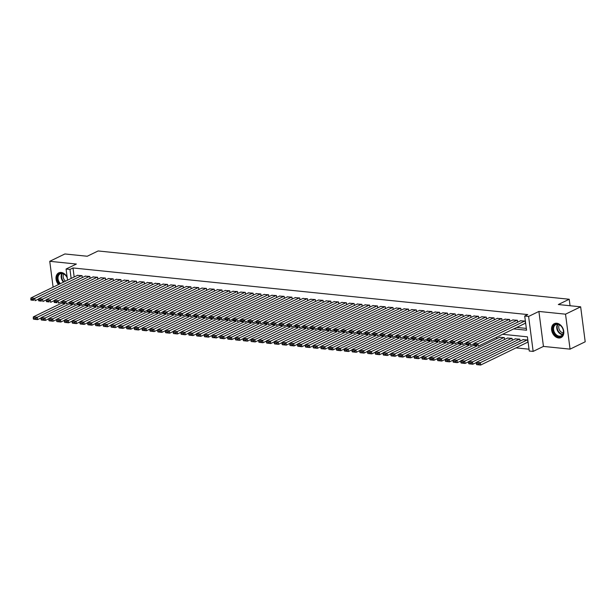 <?xml version="1.0" encoding="UTF-8"?>
<svg xmlns="http://www.w3.org/2000/svg" width="616" height="616" viewBox="0 0 616 616"><rect width="100%" height="100%" fill="white"/><g stroke="black" fill="none" stroke-linecap="round" stroke-linejoin="round"><path stroke-width="0.92" d="M67.129 277.108A7.746 5.698 -115.9 0 0 61.169 272.457A7.746 5.698 -115.9 0 0 58.743 272.865A7.746 5.698 -115.9 0 0 58.489 284.577M558.643 337.991A7.746 5.698 -115.9 0 0 561.068 337.591A7.746 5.698 -115.9 0 0 563.409 329.668A7.746 5.698 -115.9 0 0 556.733 323.246A7.746 5.698 -115.9 0 0 554.308 323.654A7.746 5.698 -115.9 0 0 551.967 331.577A7.746 5.698 -115.9 0 0 558.643 337.991M67.529 280.188L66.081 269.03L76.376 264.041L49.75 261.307L64.888 253.961L87.233 256.248L98.129 250.958L569.207 299.245L558.312 304.535L580.657 306.822L585.2 341.795L570.062 349.141L565.527 314.175L538.9 311.442L528.605 316.439L533.148 351.405L529.26 351.012L527.419 336.837L502.602 334.288M538.9 311.442L543.443 346.415L570.062 349.141M543.443 346.415L533.148 351.405M516.015 347.871L529.029 349.203M49.75 261.307L53.107 287.187M580.657 306.822L565.527 314.175M82.298 277.585L82.043 275.652L77.408 275.39M90.075 278.386L89.821 276.445L85.185 276.184M97.844 279.179L97.597 277.246L92.954 276.984M105.621 279.98L105.367 278.039L100.731 277.778M113.39 280.773L113.144 278.84L108.508 278.578M121.167 281.574L120.913 279.633L116.278 279.371M128.936 282.367L128.69 280.434L124.055 280.172M136.714 283.16L136.459 281.227L131.824 280.965M144.49 283.961L144.236 282.028L139.601 281.758M152.26 284.754L152.006 282.821L147.37 282.559M160.037 285.555L159.783 283.622L155.147 283.352M167.806 286.348L167.56 284.415L162.917 284.153M175.583 287.148L175.329 285.216L170.694 284.946M183.352 287.942L183.106 286.009L178.471 285.747M191.129 288.742L190.875 286.81L186.24 286.54M198.899 289.535L198.652 287.603L194.017 287.341M206.676 290.336L206.422 288.396L201.786 288.134M214.445 291.129L214.199 289.197L209.563 288.935M222.222 291.93L221.968 289.99L217.333 289.728M229.999 292.723L229.745 290.791L225.11 290.529M237.768 293.524L237.514 291.584L232.879 291.322M245.545 294.317L245.291 292.384L240.656 292.123M253.315 295.118L253.068 293.178L248.425 292.916M261.092 295.911L260.838 293.978L256.202 293.716M268.861 296.712L268.615 294.771L263.979 294.51M276.638 297.505L276.384 295.572L271.748 295.31M284.407 298.298L284.161 296.365L279.525 296.103M292.184 299.099L291.93 297.166L287.295 296.897M299.954 299.892L299.707 297.959L295.072 297.697M307.731 300.693L307.476 298.76L302.841 298.49M315.507 301.486L315.253 299.553L310.618 299.291M323.277 302.287L323.03 300.354L318.387 300.084M331.054 303.08L330.8 301.147L326.164 300.885M338.823 303.88L338.577 301.948L333.941 301.678M346.6 304.674L346.346 302.741L341.711 302.479M354.369 305.474L354.123 303.534L349.488 303.272M362.146 306.267L361.892 304.335L357.257 304.073M369.916 307.068L369.669 305.128L365.034 304.866M377.693 307.861L377.439 305.929L372.803 305.667M385.47 308.662L385.216 306.722L380.58 306.46M393.239 309.455L392.985 307.523L388.35 307.261M401.016 310.256L400.762 308.316L396.127 308.054M408.785 311.049L408.539 309.116L403.896 308.855M416.562 311.85L416.308 309.91L411.673 309.648M424.332 312.643L424.085 310.71L419.45 310.449M432.109 313.436L431.855 311.504L427.219 311.242M439.878 314.237L439.632 312.304L434.996 312.043M447.655 315.03L447.401 313.097L442.765 312.836M455.424 315.831L455.178 313.898L450.542 313.629M463.201 316.624L462.947 314.691L458.312 314.43M470.978 317.425L470.724 315.492L466.089 315.223M478.748 318.218L478.501 316.285L473.858 316.023M486.525 319.019L486.27 317.086L481.635 316.817M494.294 319.812L494.047 317.879L489.412 317.617M502.071 320.613L501.817 318.672L497.181 318.41M509.84 321.406L509.594 319.473L504.958 319.211M517.617 322.207L517.363 320.266L512.728 320.004M527.512 342.288L527.897 342.327L527.596 339.97L522.961 339.701M520.073 341.102L519.819 339.17L515.184 338.908M512.296 340.309L512.05 338.377L507.407 338.107M504.527 339.508L504.273 337.576L499.638 337.314M496.558 337.221L496.75 338.715M513.706 328.898L526.565 330.215L524.716 316.039L527.75 314.576L72.996 267.96L74.166 276.961M516.732 327.427L526.326 328.413M525.055 323.392L525.448 323.431L525.14 321.067L520.505 320.805M570.054 305.736L569.207 299.245M66.081 269.03L69.97 269.431L71.14 278.432M72.996 267.96L69.97 269.431M524.716 316.039L528.605 316.439M524.747 321.028L477.893 343.774L478.201 346.138L525.417 323.215M520.867 320.628L474.004 343.374L477.893 343.774L476.615 344.806L473.889 344.529L474.012 345.468L476.738 345.753L476.615 344.806M476.738 345.753L474.012 345.468M473.889 344.529L474.004 343.374M527.204 339.924L480.341 362.678L476.461 362.277L523.315 339.531M479.063 363.71L480.341 362.678L480.649 365.042L476.769 364.641L479.186 364.649L479.063 363.71L476.345 363.425L476.468 364.372M527.873 342.119L480.649 365.042L479.186 364.649M476.461 362.277L476.345 363.425M557.341 324.008A6.699 4.928 64.1 0 1 563.417 330.923A6.699 4.928 64.1 0 1 559.005 336.767A6.699 4.928 64.1 0 1 552.922 329.845A6.699 4.928 64.1 0 1 557.341 324.008M559.243 336.144A6.206 4.566 -115.9 0 0 561.184 335.82A6.206 4.566 -115.9 0 0 563.062 329.475A6.206 4.566 -115.9 0 0 557.711 324.332A6.206 4.566 -115.9 0 0 555.763 324.655A6.206 4.566 -115.9 0 0 553.892 331A6.206 4.566 -115.9 0 0 559.243 336.144M563.27 332.886A4.889 3.596 64.1 0 1 563.216 332.886A4.889 3.596 64.1 0 1 559.359 329.768A4.889 3.596 64.1 0 1 559.359 324.832M554.808 323.462L554.908 323.415A7.692 5.659 -115.9 0 0 554.808 323.462A7.692 5.659 -115.9 0 0 552.483 331.331A7.692 5.659 -115.9 0 0 559.12 337.707A7.692 5.659 -115.9 0 0 561.53 337.306A7.692 5.659 -115.9 0 0 561.638 337.26L561.53 337.306M59.721 283.976A6.699 4.928 64.1 0 1 58.482 282.32A6.699 4.928 64.1 0 1 59.267 273.797A6.699 4.928 64.1 0 1 66.736 276.869A6.699 4.928 64.1 0 1 67.229 277.839M67.236 277.955A6.206 4.566 -115.9 0 0 66.736 276.923A6.206 4.566 -115.9 0 0 60.199 273.866A6.206 4.566 -115.9 0 0 59.09 281.966A6.206 4.566 -115.9 0 0 60.383 283.653M65.512 281.166A4.889 3.596 64.1 0 1 64.033 279.425A4.889 3.596 64.1 0 1 63.794 274.035M59.352 272.619A7.692 5.659 -115.9 0 0 59.252 272.672A7.692 5.659 -115.9 0 0 57.866 282.721A7.692 5.659 -115.9 0 0 59.013 284.322M516.978 320.228L470.116 342.981L470.424 345.337L473.981 343.613M513.09 319.827L466.227 342.581L470.116 342.981L468.838 344.005L466.12 343.728L466.243 344.675L468.961 344.952L468.838 344.005M468.961 344.952L466.243 344.675M466.12 343.728L466.227 342.581M509.201 319.435L462.347 342.18L462.647 344.544L466.204 342.819M505.312 319.034L458.458 341.78L462.347 342.18L461.068 343.212L458.343 342.935L458.466 343.874L461.192 344.159L461.068 343.212M461.192 344.159L458.466 343.874M458.343 342.935L458.458 341.78M501.432 318.634L454.57 341.387L454.877 343.743L458.435 342.019M497.543 318.241L450.681 340.987L454.57 341.387L453.291 342.411L450.573 342.134L450.696 343.081L453.415 343.358L453.291 342.411M453.415 343.358L450.696 343.081M450.573 342.134L450.681 340.987M493.655 317.841L446.793 340.586L447.101 342.95L450.658 341.226M489.766 317.44L442.912 340.186L446.793 340.586L445.514 341.618L442.796 341.341L442.919 342.288L445.637 342.565L445.514 341.618M445.637 342.565L442.919 342.288M442.796 341.341L442.912 340.186M519.434 339.131L472.572 361.877L468.684 361.484L515.546 338.731M471.294 362.909L472.572 361.877L472.88 364.241L468.992 363.84L471.417 363.856L471.294 362.909L468.576 362.632L468.699 363.579M476.438 362.516L472.88 364.241L471.417 363.856M468.684 361.484L468.576 362.632M511.657 338.33L464.795 361.084L460.914 360.683L507.769 337.938M463.517 362.116L464.795 361.084L465.103 363.448L461.215 363.047L463.64 363.055L463.517 362.116L460.799 361.831L460.922 362.778M468.661 361.715L465.103 363.448L463.64 363.055M460.914 360.683L460.799 361.831M503.88 337.537L457.026 360.283L453.137 359.89L500 337.137M455.748 361.315L457.026 360.283L457.334 362.647L453.445 362.247L455.871 362.262L455.748 361.315L453.03 361.038L453.145 361.985M460.891 360.922L457.334 362.647L455.871 362.262M453.137 359.89L453.03 361.038M477.007 346.015L449.249 359.49L445.36 359.09L473.981 345.199M447.971 360.522L449.249 359.49L449.557 361.854L445.668 361.453L448.094 361.461L447.971 360.522L445.252 360.245L445.376 361.184M453.114 360.121L449.557 361.854L448.094 361.461M445.36 359.09L445.252 360.245M485.885 317.04L439.023 339.793L439.331 342.15L442.889 340.425M481.997 316.647L435.135 339.393L439.023 339.793L437.745 340.825L435.027 340.54L435.15 341.487L437.868 341.764L437.745 340.825M437.868 341.764L435.15 341.487M435.027 340.54L435.135 339.393M469.23 345.222L441.48 358.689L437.591 358.296L466.204 344.406M440.201 359.721L441.48 358.689L441.788 361.053L437.899 360.653L440.325 360.668L440.201 359.721L437.476 359.444L437.599 360.391M445.337 359.328L441.788 361.053L440.325 360.668M437.591 358.296L437.476 359.444M478.108 316.247L431.246 338.993L431.554 341.356L435.112 339.632M474.22 315.846L427.365 338.592L431.246 338.993L429.968 340.024L427.25 339.747L427.373 340.694L430.091 340.971L429.968 340.024M430.091 340.971L427.373 340.694M427.25 339.747L427.365 338.592M461.461 344.421L433.702 357.896L429.814 357.496L458.435 343.605M432.424 358.928L433.702 357.896L434.01 360.26L430.122 359.86L432.548 359.875L432.424 358.928L429.706 358.651L429.829 359.59M437.568 358.527L434.01 360.26L432.548 359.875M429.814 357.496L429.706 358.651M470.331 315.446L423.477 338.199L423.785 340.563L427.342 338.831M466.451 315.053L419.588 337.799L423.477 338.199L422.199 339.231L419.473 338.946L419.596 339.893L422.322 340.171L422.199 339.231M422.322 340.171L419.596 339.893M419.473 338.946L419.588 337.799M453.684 343.628L425.933 357.095L422.045 356.702L450.658 342.812M424.655 358.127L425.933 357.095L426.233 359.459L422.353 359.066L424.778 359.074L424.655 358.127L421.929 357.85L422.052 358.797M429.791 357.734L426.233 359.459L424.778 359.074M422.045 356.702L421.929 357.85M462.562 314.653L415.7 337.399L416.008 339.762L419.565 338.038M458.674 314.252L411.811 336.998L415.7 337.399L414.422 338.43L411.704 338.153L411.827 339.1L414.545 339.377L414.422 338.43M414.545 339.377L411.827 339.1M411.704 338.153L411.811 336.998M445.915 342.827L418.156 356.302L414.268 355.902L442.881 342.011M416.878 357.334L418.156 356.302L418.464 358.666L414.576 358.266L417.001 358.281L416.878 357.334L414.16 357.057L414.283 357.996M422.022 356.941L418.464 358.666L417.001 358.281M414.268 355.902L414.16 357.057M454.785 313.852L407.931 336.606L408.239 338.969L411.788 337.237M450.904 313.459L404.042 336.205L407.931 336.606L406.652 337.637L403.927 337.352L404.05 338.3L406.776 338.577L406.652 337.637M406.776 338.577L404.05 338.3M403.927 337.352L404.042 336.205M438.138 342.034L410.387 355.501L406.498 355.109L435.112 341.218M409.109 356.533L410.387 355.501L410.687 357.865L406.806 357.473L409.224 357.48L409.109 356.533L406.383 356.256L406.506 357.203M414.245 356.14L410.687 357.865L409.224 357.48M406.498 355.109L406.383 356.256M447.016 313.059L400.154 335.805L400.462 338.169L404.019 336.444M443.127 312.659L396.265 335.412L400.154 335.805L398.875 336.837L396.157 336.559L396.281 337.506L398.999 337.784L398.875 336.837M398.999 337.784L396.281 337.506M396.157 336.559L396.265 335.412M430.368 341.233L402.61 354.708L398.721 354.308L427.335 340.417M401.332 355.74L402.61 354.708L402.918 357.072L399.029 356.672L401.455 356.687L401.332 355.74L398.614 355.463L398.737 356.402M406.475 355.347L402.918 357.072L401.455 356.687M398.721 354.308L398.614 355.463M439.239 312.258L392.384 335.012L392.685 337.375L396.242 335.643M435.358 311.865L388.496 334.611L392.384 335.012L391.106 336.043L388.38 335.759L388.504 336.706L391.229 336.983L391.106 336.043M391.229 336.983L388.504 336.706M388.38 335.759L388.496 334.611M422.591 340.44L394.833 353.915L390.952 353.515L419.565 339.624M393.555 354.939L394.833 353.915L395.141 356.271L391.252 355.879L393.678 355.886L393.555 354.939L390.837 354.662L390.96 355.609M398.698 354.546L395.141 356.271L393.678 355.886M390.952 353.515L390.837 354.662M431.47 311.465L384.607 334.211L384.915 336.575L388.473 334.85M427.581 311.065L380.719 333.818L384.607 334.211L383.329 335.243L380.611 334.965L380.734 335.913L383.452 336.19L383.329 335.243M383.452 336.19L380.734 335.913M380.611 334.965L380.719 333.818M414.814 339.639L387.064 353.114L383.175 352.714L411.788 338.823M385.785 354.146L387.064 353.114L387.372 355.478L383.483 355.078L385.909 355.093L385.785 354.146L383.067 353.869L383.183 354.808M390.929 353.753L387.372 355.478L385.909 355.093M383.175 352.714L383.067 353.869M423.692 310.672L376.838 333.418L377.138 335.782L380.696 334.049M419.804 310.272L372.95 333.017L376.838 333.418L375.56 334.45L372.834 334.172L372.957 335.112L375.675 335.389L375.56 334.45M375.675 335.389L372.957 335.112M372.834 334.172L372.95 333.017M407.045 338.846L379.287 352.321L375.406 351.921L404.019 338.03M378.008 353.345L379.287 352.321L379.595 354.677L375.706 354.285L378.132 354.292L378.008 353.345L375.29 353.068L375.413 354.015M383.152 352.953L379.595 354.677L378.132 354.292M375.406 351.921L375.29 353.068M415.923 309.871L369.061 332.617L369.369 334.981L372.926 333.256M412.035 309.471L365.173 332.224L369.061 332.617L367.783 333.649L365.065 333.372L365.188 334.319L367.906 334.596L367.783 333.649M367.906 334.596L365.188 334.319M365.065 333.372L365.173 332.224M399.268 338.045L371.517 351.52L367.629 351.12L396.242 337.229M370.239 352.552L371.517 351.52L371.825 353.884L367.937 353.484L370.362 353.499L370.239 352.552L367.513 352.275L367.637 353.222M375.383 352.16L371.825 353.884L370.362 353.499M367.629 351.12L367.513 352.275M408.146 309.078L361.284 331.824L361.592 334.188L365.149 332.463M404.258 308.678L357.403 331.423L361.284 331.824L360.006 332.856L357.288 332.578L357.411 333.518L360.129 333.803L360.006 332.856M360.129 333.803L357.411 333.518M357.288 332.578L357.403 331.423M391.499 337.252L363.74 350.727L359.852 350.327L388.473 336.436M362.462 351.759L363.74 350.727L364.048 353.084L360.16 352.691L362.585 352.699L362.462 351.759L359.744 351.474L359.867 352.421M367.606 351.359L364.048 353.084L362.585 352.699M359.852 350.327L359.744 351.474M400.377 308.277L353.515 331.023L353.823 333.387L357.38 331.662M396.488 307.877L349.626 330.63L353.515 331.023L352.236 332.055L349.518 331.778L349.634 332.725L352.36 333.002L352.236 332.055M352.36 333.002L349.634 332.725M349.518 331.778L349.626 330.63M383.722 336.452L355.971 349.926L352.082 349.526L380.696 335.635M354.693 350.958L355.971 349.926L356.279 352.29L352.39 351.89L354.816 351.905L354.693 350.958L351.967 350.681L352.09 351.628M359.829 350.566L356.279 352.29L354.816 351.905M352.082 349.526L351.967 350.681M392.6 307.484L345.738 330.23L346.046 332.594L349.603 330.869M388.711 307.084L341.857 329.83L345.738 330.23L344.46 331.262L341.741 330.985L341.865 331.924L344.583 332.209L344.46 331.262M344.583 332.209L341.865 331.924M341.741 330.985L341.857 329.83M375.952 335.658L348.194 349.133L344.305 348.733L372.926 334.842M346.916 350.165L348.194 349.133L348.502 351.497L344.614 351.097L347.039 351.105L346.916 350.165L344.198 349.88L344.321 350.827M352.059 349.765L348.502 351.497L347.039 351.105M344.305 348.733L344.198 349.88M384.823 306.683L337.968 329.429L338.276 331.793L341.834 330.068M380.942 306.283L334.08 329.036L337.968 329.429L336.69 330.461L333.964 330.184L334.088 331.131L336.813 331.408L336.69 330.461M336.813 331.408L334.088 331.131M333.964 330.184L334.08 329.036M368.175 334.858L340.425 348.333L336.536 347.932L365.149 334.041M339.147 349.364L340.425 348.333L340.725 350.697L336.844 350.296L339.27 350.312L339.147 349.364L336.421 349.087L336.544 350.034M344.282 348.972L340.725 350.697L339.27 350.312M336.536 347.932L336.421 349.087M377.054 305.89L330.191 328.636L330.499 331L334.057 329.275M373.165 305.49L326.303 328.236L330.191 328.636L328.913 329.668L326.195 329.391L326.318 330.33L329.036 330.615L328.913 329.668M329.036 330.615L326.318 330.33M326.195 329.391L326.303 328.236M360.406 334.065L332.648 347.54L328.759 347.139L357.372 333.248M331.37 348.571L332.648 347.54L332.956 349.903L329.067 349.503L331.493 349.511L331.37 348.571L328.651 348.286L328.775 349.233M336.513 348.171L332.956 349.903L331.493 349.511M328.759 347.139L328.651 348.286M369.277 305.089L322.422 327.843L322.73 330.199L326.28 328.474M365.396 304.689L318.534 327.442L322.422 327.843L321.144 328.867L318.418 328.59L318.541 329.537L321.267 329.814L321.144 328.867M321.267 329.814L318.541 329.537M318.418 328.59L318.534 327.442M352.629 333.264L324.871 346.739L320.99 346.346L349.603 332.447M323.593 347.77L324.871 346.739L325.179 349.103L321.298 348.702L323.716 348.718L323.593 347.77L320.874 347.493L320.998 348.44M328.736 347.378L325.179 349.103L323.716 348.718M320.99 346.346L320.874 347.493M361.507 304.296L314.645 327.042L314.953 329.406L318.51 327.681M357.619 303.896L310.757 326.642L314.645 327.042L313.367 328.074L310.649 327.797L310.772 328.736L313.49 329.021L313.367 328.074M313.49 329.021L310.772 328.736M310.649 327.797L310.757 326.642M344.852 332.471L317.101 345.946L313.213 345.545L341.826 331.654M315.823 346.977L317.101 345.946L317.409 348.31L313.521 347.909L315.946 347.917L315.823 346.977L313.105 346.692L313.228 347.64M320.967 346.577L317.409 348.31L315.946 347.917M313.213 345.545L313.105 346.692M353.73 303.495L306.876 326.249L307.176 328.605L310.733 326.88M349.842 303.103L302.987 325.849L306.876 326.249L305.598 327.273L302.872 326.996L302.995 327.943L305.721 328.22L305.598 327.273M305.721 328.22L302.995 327.943M302.872 326.996L302.987 325.849M337.083 331.67L309.324 345.145L305.444 344.752L334.057 330.861M308.046 346.177L309.324 345.145L309.632 347.509L305.744 347.108L308.169 347.124L308.046 346.177L305.328 345.899L305.451 346.846M313.19 345.784L309.632 347.509L308.169 347.124M305.444 344.752L305.328 345.899M345.961 302.702L299.099 325.448L299.407 327.812L302.964 326.087M342.072 302.302L295.21 325.048L299.099 325.448L297.821 326.48L295.103 326.203L295.226 327.15L297.944 327.427L297.821 326.48M297.944 327.427L295.226 327.15M295.103 326.203L295.21 325.048M329.306 330.877L301.555 344.352L297.667 343.951L326.28 330.06M300.277 345.384L301.555 344.352L301.863 346.716L297.975 346.315L300.4 346.323L300.277 345.384L297.559 345.106L297.674 346.046M305.421 344.983L301.863 346.716L300.4 346.323M297.667 343.951L297.559 345.106M338.184 301.902L291.322 324.655L291.63 327.011L295.187 325.286M334.296 301.509L287.441 324.255L291.322 324.655L290.044 325.687L287.325 325.402L287.449 326.349L290.167 326.626L290.044 325.687M290.167 326.626L287.449 326.349M287.325 325.402L287.441 324.255M321.537 330.084L293.778 343.551L289.897 343.158L318.51 329.267M292.5 344.583L293.778 343.551L294.086 345.915L290.198 345.514L292.623 345.53L292.5 344.583L289.782 344.305L289.905 345.253M297.644 344.19L294.086 345.915L292.623 345.53M289.897 343.158L289.782 344.305M330.415 301.108L283.553 323.854L283.861 326.218L287.418 324.493M326.526 300.708L279.664 323.454L283.553 323.854L282.274 324.886L279.556 324.609L279.679 325.556L282.397 325.833L282.274 324.886M282.397 325.833L279.679 325.556M279.556 324.609L279.664 323.454M322.638 300.308L275.775 323.061L276.084 325.425L279.641 323.693M318.749 299.915L271.895 322.661L275.775 323.061L274.497 324.093L271.779 323.808L271.902 324.755L274.62 325.032L274.497 324.093M274.62 325.032L271.902 324.755M271.779 323.808L271.895 322.661M314.861 299.515L268.006 322.26L268.314 324.624L271.872 322.9M310.98 299.114L264.118 321.86L268.006 322.26L266.728 323.292L264.002 323.015L264.125 323.962L266.851 324.239L266.728 323.292M266.851 324.239L264.125 323.962M264.002 323.015L264.118 321.86M313.76 329.283L286.009 342.758L282.12 342.357L310.733 328.467M284.731 343.79L286.009 342.758L286.317 345.122L282.428 344.721L284.854 344.737L284.731 343.79L282.005 343.512L282.128 344.452M289.866 343.389L286.317 345.122L284.854 344.737M282.12 342.357L282.005 343.512M305.99 328.49L278.232 341.957L274.343 341.564L302.964 327.673M276.954 342.989L278.232 341.957L278.54 344.321L274.651 343.928L277.077 343.936L276.954 342.989L274.236 342.712L274.359 343.659M282.097 342.596L278.54 344.321L277.077 343.936M274.343 341.564L274.236 342.712M298.213 327.689L270.463 341.164L266.574 340.764L295.187 326.873M269.184 342.196L270.463 341.164L270.763 343.528L266.882 343.127L269.308 343.143L269.184 342.196L266.459 341.918L266.582 342.858M274.32 341.803L270.763 343.528L269.308 343.143M266.574 340.764L266.459 341.918M307.091 298.714L260.229 321.467L260.537 323.831L264.095 322.099M303.203 298.321L256.341 321.067L260.229 321.467L258.951 322.499L256.233 322.214L256.356 323.161L259.074 323.439L258.951 322.499M259.074 323.439L256.356 323.161M256.233 322.214L256.341 321.067M290.444 326.896L262.685 340.363L258.797 339.97L287.41 326.08M261.407 341.395L262.685 340.363L262.994 342.727L259.105 342.334L261.53 342.342L261.407 341.395L258.689 341.118L258.812 342.065M266.551 341.002L262.994 342.727L261.53 342.342M258.797 339.97L258.689 341.118M299.314 297.921L252.46 320.666L252.768 323.03L256.318 321.306M295.434 297.52L248.571 320.274L252.46 320.666L251.182 321.698L248.456 321.421L248.579 322.368L251.305 322.645L251.182 321.698M251.305 322.645L248.579 322.368M248.456 321.421L248.571 320.274M282.667 326.095L254.916 339.57L251.028 339.17L279.641 325.279M253.638 340.602L254.916 339.57L255.216 341.934L251.336 341.534L253.754 341.549L253.638 340.602L250.912 340.325L251.035 341.264M258.774 340.209L255.216 341.934L253.754 341.549M251.028 339.17L250.912 340.325M291.545 297.12L244.683 319.873L244.991 322.237L248.548 320.505M287.657 296.727L240.794 319.473L244.683 319.873L243.405 320.905L240.687 320.62L240.81 321.567L243.528 321.845L243.405 320.905M243.528 321.845L240.81 321.567M240.687 320.62L240.794 319.473M274.898 325.302L247.139 338.777L243.251 338.377L271.864 324.486M245.861 339.801L247.139 338.777L247.447 341.133L243.559 340.74L245.984 340.748L245.861 339.801L243.143 339.524L243.266 340.471M251.005 339.408L247.447 341.133L245.984 340.748M243.251 338.377L243.143 339.524M283.768 296.327L236.914 319.073L237.214 321.437L240.771 319.712M279.887 295.926L233.025 318.68L236.914 319.073L235.635 320.104L232.91 319.827L233.033 320.774L235.759 321.051L235.635 320.104M235.759 321.051L233.033 320.774M232.91 319.827L233.025 318.68M267.121 324.501L239.362 337.976L235.481 337.576L264.095 323.685M238.084 339.008L239.362 337.976L239.67 340.34L235.789 339.94L238.207 339.955L238.084 339.008L235.366 338.731L235.489 339.67M243.228 338.615L239.67 340.34L238.207 339.955M235.481 337.576L235.366 338.731M275.999 295.534L229.137 318.28L229.445 320.643L233.002 318.911M272.11 295.133L225.248 317.879L229.137 318.28L227.858 319.311L225.14 319.034L225.264 319.974L227.982 320.251L227.858 319.311M227.982 320.251L225.264 319.974M225.14 319.034L225.248 317.879M259.344 323.708L231.593 337.183L227.704 336.783L256.318 322.892M230.315 338.207L231.593 337.183L231.901 339.539L228.012 339.147L230.438 339.154L230.315 338.207L227.597 337.93L227.712 338.877M235.458 337.814L231.901 339.539L230.438 339.154M227.704 336.783L227.597 337.93M268.222 294.733L221.367 317.479L221.668 319.843L225.225 318.118M264.333 294.332L217.479 317.086L221.367 317.479L220.089 318.51L217.363 318.233L217.487 319.18L220.205 319.458L220.089 318.51M220.205 319.458L217.487 319.18M217.363 318.233L217.479 317.086M251.574 322.907L223.816 336.382L219.935 335.982L248.548 322.091M222.538 337.414L223.816 336.382L224.124 338.746L220.235 338.346L222.661 338.361L222.538 337.414L219.82 337.137L219.943 338.084M227.681 337.021L224.124 338.746L222.661 338.361M219.935 335.982L219.82 337.137M260.452 293.94L213.59 316.686L213.898 319.05L217.456 317.317M256.564 293.539L209.702 316.285L213.59 316.686L212.312 317.717L209.594 317.44L209.717 318.38L212.435 318.665L212.312 317.717M212.435 318.665L209.717 318.38M209.594 317.44L209.702 316.285M243.797 322.114L216.047 335.589L212.158 335.189L240.771 321.298M214.768 336.621L216.047 335.589L216.355 337.945L212.466 337.553L214.892 337.56L214.768 336.621L212.043 336.336L212.166 337.283M219.912 336.221L216.355 337.945L214.892 337.56M212.158 335.189L212.043 336.336M252.675 293.139L205.813 315.885L206.121 318.249L209.679 316.524M248.787 292.739L201.933 315.492L205.813 315.885L204.535 316.917L201.817 316.639L201.94 317.587L204.658 317.864L204.535 316.917M204.658 317.864L201.94 317.587M201.817 316.639L201.933 315.492M236.028 321.313L208.27 334.788L204.381 334.388L233.002 320.497M206.991 335.82L208.27 334.788L208.578 337.152L204.689 336.752L207.115 336.767L206.991 335.82L204.273 335.543L204.397 336.49M212.135 335.427L208.578 337.152L207.115 336.767M204.381 334.388L204.273 335.543M244.906 292.346L198.044 315.092L198.352 317.456L201.909 315.731M241.018 291.945L194.156 314.691L198.044 315.092L196.766 316.124L194.048 315.846L194.163 316.786L196.889 317.071L196.766 316.124M196.889 317.071L194.163 316.786M194.048 315.846L194.156 314.691M228.251 320.52L200.5 333.995L196.612 333.595L225.225 319.704M199.222 335.027L200.5 333.995L200.808 336.359L196.92 335.959L199.345 335.966L199.222 335.027L196.496 334.742L196.619 335.689M204.358 334.627L200.808 336.359L199.345 335.966M196.612 333.595L196.496 334.742M237.129 291.545L190.267 314.291L190.575 316.655L194.132 314.93M233.241 291.145L186.386 313.898L190.267 314.291L188.989 315.323L186.271 315.046L186.394 315.993L189.112 316.27L188.989 315.323M189.112 316.27L186.394 315.993M186.271 315.046L186.386 313.898M220.482 319.719L192.723 333.194L188.835 332.794L217.456 318.903M191.445 334.226L192.723 333.194L193.031 335.558L189.143 335.158L191.568 335.173L191.445 334.226L188.727 333.949L188.85 334.896M196.589 333.834L193.031 335.558L191.568 335.173M188.835 332.794L188.727 333.949M229.352 290.752L182.498 313.498L182.806 315.862L186.363 314.137M225.471 290.352L178.609 313.097L182.498 313.498L181.22 314.53L178.494 314.252L178.617 315.192L181.343 315.477L181.22 314.53M181.343 315.477L178.617 315.192M178.494 314.252L178.609 313.097M212.705 318.926L184.954 332.401L181.066 332.001L209.679 318.11M183.676 333.433L184.954 332.401L185.254 334.765L181.374 334.365L183.799 334.373L183.676 333.433L180.95 333.148L181.073 334.095M188.812 333.033L185.254 334.765L183.799 334.373M181.066 332.001L180.95 333.148M221.583 289.951L174.721 312.705L175.029 315.061L178.586 313.336M217.694 289.551L170.832 312.304L174.721 312.705L173.442 313.729L170.724 313.452L170.848 314.399L173.566 314.676L173.442 313.729M173.566 314.676L170.848 314.399M170.724 313.452L170.832 312.304M204.935 318.125L177.177 331.601L173.288 331.208L201.902 317.309M175.899 332.632L177.177 331.601L177.485 333.964L173.596 333.564L176.022 333.579L175.899 332.632L173.181 332.355L173.304 333.302M181.042 332.24L177.485 333.964L176.022 333.579M173.288 331.208L173.181 332.355M213.806 289.158L166.951 311.904L167.259 314.268L170.809 312.543M209.925 288.758L163.063 311.504L166.951 311.904L165.673 312.936L162.947 312.659L163.071 313.598L165.796 313.883L165.673 312.936M165.796 313.883L163.071 313.598M162.947 312.659L163.063 311.504M197.159 317.332L169.4 330.807L165.519 330.407L194.132 316.516M168.13 331.839L169.4 330.807L169.708 333.171L165.827 332.771L168.245 332.779L168.13 331.839L165.404 331.554L165.527 332.501M173.265 331.439L169.708 333.171L168.245 332.779M165.519 330.407L165.404 331.554M206.037 288.357L159.174 311.111L159.482 313.467L163.04 311.742M202.148 287.965L155.286 310.71L159.174 311.111L157.896 312.135L155.178 311.858L155.301 312.805L158.019 313.082L157.896 312.135M158.019 313.082L155.301 312.805M155.178 311.858L155.286 310.71M189.381 316.532L161.631 330.007L157.742 329.614L186.355 315.723M160.352 331.038L161.631 330.007L161.939 332.37L158.05 331.97L160.476 331.986L160.352 331.038L157.634 330.761L157.758 331.708M165.496 330.646L161.939 332.37L160.476 331.986M157.742 329.614L157.634 330.761M198.26 287.564L151.405 310.31L151.705 312.674L155.263 310.949M194.371 287.164L147.517 309.91L151.405 310.31L150.127 311.342L147.401 311.065L147.524 312.012L150.25 312.289L150.127 311.342M150.25 312.289L147.524 312.012M147.401 311.065L147.517 309.91M181.612 315.738L153.854 329.214L149.973 328.813L178.586 314.922M152.576 330.245L153.854 329.214L154.162 331.577L150.273 331.177L152.699 331.185L152.576 330.245L149.857 329.968L149.981 330.908M157.719 329.845L154.162 331.577L152.699 331.185M149.973 328.813L149.857 329.968M190.49 286.763L143.628 309.517L143.936 311.873L147.494 310.148M186.602 286.371L139.74 309.116L143.628 309.517L142.35 310.549L139.632 310.264L139.755 311.211L142.473 311.488L142.35 310.549M142.473 311.488L139.755 311.211M139.632 310.264L139.74 309.116M173.835 314.945L146.084 328.413L142.196 328.02L170.809 314.129M144.806 329.445L146.084 328.413L146.392 330.777L142.504 330.376L144.929 330.392L144.806 329.445L142.088 329.167L142.204 330.114M149.95 329.052L146.392 330.777L144.929 330.392M142.196 328.02L142.088 329.167M182.713 285.97L135.851 308.716L136.159 311.08L139.716 309.355M178.825 285.57L131.97 308.316L135.851 308.716L134.573 309.748L131.855 309.471L131.978 310.418L134.696 310.695L134.573 309.748M134.696 310.695L131.978 310.418M131.855 309.471L131.97 308.316M166.066 314.145L138.307 327.62L134.427 327.219L163.04 313.328M137.029 328.651L138.307 327.62L138.615 329.983L134.727 329.583L137.152 329.599L137.029 328.651L134.311 328.374L134.434 329.314M142.173 328.251L138.615 329.983L137.152 329.599M134.427 327.219L134.311 328.374M174.944 285.17L128.082 307.923L128.39 310.287L131.947 308.554M171.055 284.777L124.193 307.523L128.082 307.923L126.804 308.955L124.086 308.67L124.209 309.617L126.927 309.894L126.804 308.955M126.927 309.894L124.209 309.617M124.086 308.67L124.193 307.523M158.289 313.351L130.538 326.819L126.65 326.426L155.263 312.535M129.26 327.851L130.538 326.819L130.846 329.183L126.958 328.79L129.383 328.798L129.26 327.851L126.534 327.573L126.657 328.52M134.396 327.458L130.846 329.183L129.383 328.798M126.65 326.426L126.534 327.573M167.167 284.376L120.305 307.122L120.613 309.486L124.17 307.761M163.279 283.976L116.424 306.722L120.305 307.122L119.027 308.154L116.309 307.877L116.432 308.824L119.15 309.101L119.027 308.154M119.15 309.101L116.432 308.824M116.309 307.877L116.424 306.722M150.52 312.551L122.761 326.026L118.873 325.625L147.494 311.735M121.483 327.058L122.761 326.026L123.069 328.39L119.181 327.989L121.606 328.005L121.483 327.058L118.765 326.78L118.888 327.72M126.626 326.665L123.069 328.39L121.606 328.005M118.873 325.625L118.765 326.78M159.39 283.576L112.536 306.329L112.844 308.693L116.401 306.96M155.509 283.183L108.647 305.929L112.536 306.329L111.257 307.361L108.531 307.076L108.655 308.023L111.381 308.3L111.257 307.361M111.381 308.3L108.655 308.023M108.531 307.076L108.647 305.929M142.743 311.758L114.992 325.225L111.103 324.832L139.716 310.941M113.714 326.257L114.992 325.225L115.292 327.589L111.411 327.196L113.837 327.204L113.714 326.257L110.988 325.98L111.111 326.927M118.849 325.864L115.292 327.589L113.837 327.204M111.103 324.832L110.988 325.98M151.621 282.783L104.759 305.528L105.066 307.892L108.624 306.167M147.732 282.382L100.87 305.136L104.759 305.528L103.48 306.56L100.762 306.283L100.885 307.23L103.604 307.507L103.48 306.56M103.604 307.507L100.885 307.23M100.762 306.283L100.87 305.136M134.973 310.957L107.215 324.432L103.326 324.031L131.94 310.141M105.937 325.464L107.215 324.432L107.523 326.796L103.634 326.395L106.06 326.411L105.937 325.464L103.219 325.186L103.342 326.126M111.08 325.071L107.523 326.796L106.06 326.411M103.326 324.031L103.219 325.186M143.844 281.982L96.989 304.735L97.297 307.099L100.847 305.367M139.963 281.589L93.101 304.335L96.989 304.735L95.711 305.767L92.985 305.482L93.108 306.429L95.834 306.706L95.711 305.767M95.834 306.706L93.108 306.429M92.985 305.482L93.101 304.335M127.196 310.164L99.446 323.639L95.557 323.238L124.17 309.348M98.167 324.663L99.446 323.639L99.746 325.995L95.865 325.602L98.283 325.61L98.167 324.663L95.442 324.386L95.565 325.333M103.303 324.27L99.746 325.995L98.283 325.61M95.557 323.238L95.442 324.386M136.074 281.189L89.212 303.934L89.52 306.298L93.078 304.574M132.186 280.788L85.324 303.542L89.212 303.934L87.934 304.966L85.216 304.689L85.339 305.636L88.057 305.913L87.934 304.966M88.057 305.913L85.339 305.636M85.216 304.689L85.324 303.542M119.427 309.363L91.668 322.838L87.78 322.438L116.393 308.547M90.39 323.87L91.668 322.838L91.977 325.202L88.088 324.801L90.513 324.817L90.39 323.87L87.672 323.593L87.795 324.532M95.534 323.477L91.977 325.202L90.513 324.817M87.78 322.438L87.672 323.593M128.297 280.395L81.443 303.141L81.743 305.505L85.301 303.773M124.417 279.995L77.554 302.741L81.443 303.141L80.165 304.173L77.439 303.896L77.562 304.835L80.288 305.113L80.165 304.173M80.288 305.113L77.562 304.835M77.439 303.896L77.554 302.741M111.65 308.57L83.892 322.045L80.011 321.644L108.624 307.754M82.613 323.069L83.892 322.045L84.2 324.401L80.319 324.008L82.737 324.016L82.613 323.069L79.895 322.792L80.018 323.739M87.757 322.676L84.2 324.401L82.737 324.016M80.011 321.644L79.895 322.792M120.528 279.595L73.666 302.34L73.974 304.704L77.531 302.98M116.64 279.194L69.777 301.948L73.666 302.34L72.388 303.372L69.67 303.095L69.793 304.042L72.511 304.319L72.388 303.372M72.511 304.319L69.793 304.042M69.67 303.095L69.777 301.948M103.873 307.769L76.122 321.244L72.234 320.844L100.847 306.953M74.844 322.276L76.122 321.244L76.43 323.608L72.542 323.207L74.967 323.223L74.844 322.276L72.126 321.999L72.249 322.946M79.988 321.883L76.43 323.608L74.967 323.223M72.234 320.844L72.126 321.999M112.751 278.802L65.897 301.547L66.197 303.911L69.754 302.179M108.863 278.401L62.008 301.147L65.897 301.547L64.618 302.579L61.893 302.302L62.016 303.241L64.734 303.526L64.618 302.579M64.734 303.526L62.016 303.241M61.893 302.302L62.008 301.147M96.104 306.976L68.345 320.451L64.464 320.05L93.078 306.16M67.067 321.483L68.345 320.451L68.653 322.807L64.765 322.414L67.19 322.422L67.067 321.483L64.349 321.198L64.472 322.145M72.211 321.082L68.653 322.807L67.19 322.422M64.464 320.05L64.349 321.198M104.982 278.001L58.12 300.747L58.428 303.111L61.985 301.386M101.093 277.6L54.231 300.354L58.12 300.747L56.841 301.778L54.123 301.501L54.247 302.448L56.965 302.726L56.841 301.778M56.965 302.726L54.247 302.448M54.123 301.501L54.231 300.354M88.327 306.175L60.576 319.65L56.687 319.25L85.301 305.359M59.298 320.682L60.576 319.65L60.884 322.014L56.995 321.614L59.421 321.629L59.298 320.682L56.572 320.405L56.695 321.352M64.441 320.289L60.884 322.014L59.421 321.629M56.687 319.25L56.572 320.405M97.205 277.208L50.343 299.954L50.651 302.317L54.208 300.593M93.316 276.807L46.462 299.553L50.343 299.954L49.064 300.985L46.346 300.708L46.47 301.647L49.188 301.932L49.064 300.985M49.188 301.932L46.47 301.647M46.346 300.708L46.462 299.553M80.557 305.382L52.799 318.857L48.91 318.457L77.531 304.566M51.521 319.889L52.799 318.857L53.107 321.221L49.218 320.82L51.644 320.828L51.521 319.889L48.803 319.604L48.926 320.551M56.664 319.488L53.107 321.221L51.644 320.828M48.91 318.457L48.803 319.604M89.436 276.407L42.573 299.153L42.881 301.517L46.439 299.792M85.547 276.007L38.685 298.76L42.573 299.153L41.295 300.185L38.577 299.907L38.693 300.854L41.418 301.132L41.295 300.185M41.418 301.132L38.693 300.854M38.577 299.907L38.685 298.76M72.78 304.581L45.03 318.056L41.141 317.656L69.754 303.765M43.751 319.088L45.03 318.056L45.338 320.42L41.449 320.02L43.875 320.035L43.751 319.088L41.026 318.811L41.149 319.758M48.887 318.695L45.338 320.42L43.875 320.035M41.141 317.656L41.026 318.811M81.659 275.614L34.796 298.36L35.104 300.724L38.662 298.999M77.77 275.213L30.915 297.959L34.796 298.36L33.518 299.391L30.8 299.114L30.923 300.054L33.641 300.339L33.518 299.391M33.641 300.339L30.923 300.054M30.8 299.114L30.915 297.959M65.011 303.788L37.253 317.263L33.364 316.863L61.985 302.972M35.974 318.295L37.253 317.263L37.561 319.627L33.672 319.227L36.098 319.234L35.974 318.295L33.256 318.01L33.38 318.957M41.118 317.895L37.561 319.627L36.098 319.234M33.364 316.863L33.256 318.01M562.554 334.627A6.206 4.566 64.1 0 1 562.4 334.611A6.206 4.566 64.1 0 1 557.48 330.607A6.206 4.566 64.1 0 1 557.549 324.316M557.95 324.363A5.998 4.412 -115.9 0 0 557.934 330.438A5.998 4.412 -115.9 0 0 562.67 334.272A5.998 4.412 -115.9 0 0 562.77 334.28M63.533 282.12A6.206 4.566 64.1 0 1 62.239 280.434A6.206 4.566 64.1 0 1 61.985 273.527M62.385 273.573A5.998 4.412 -115.9 0 0 62.67 280.211A5.998 4.412 -115.9 0 0 63.987 281.905"/></g></svg>
